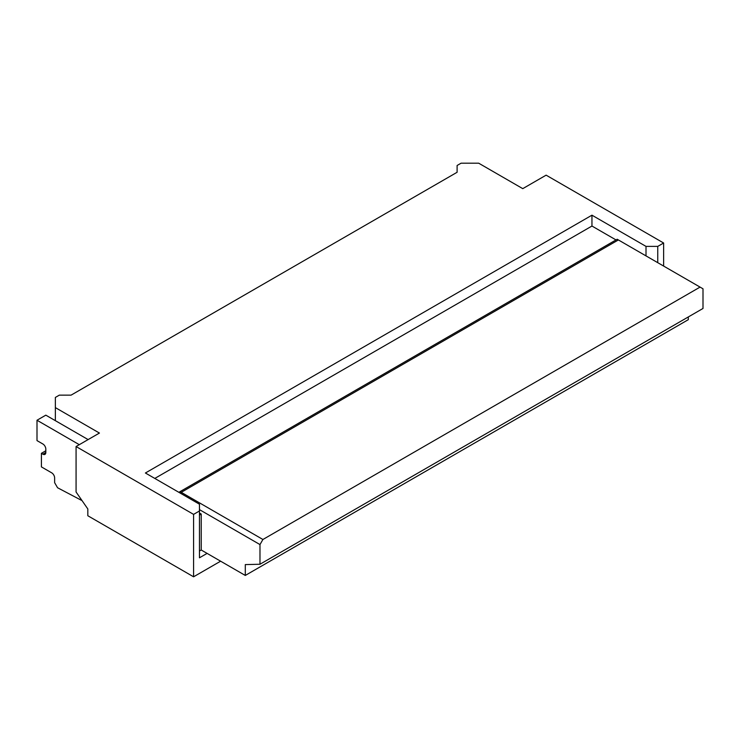 <?xml version="1.0" encoding="UTF-8"?>
<svg xmlns="http://www.w3.org/2000/svg" width="740" height="740" viewBox="0 0 740 740"><rect width="100%" height="100%" fill="white"/><g stroke="black" fill="none" stroke-linecap="round" stroke-linejoin="round"><path stroke-width="1.11" d="M616.004 239.927L591.954 226.042L591.954 215.183L646.011 246.392L657.758 246.392L657.758 262.682M646.011 246.392L646.011 255.892M617.271 239.307L703 288.794L703 308.469L259.981 564.25L259.981 544.575L199.458 509.629M259.981 564.25L245.292 564.592L245.292 575.442L688.311 319.671L688.311 316.951M178.895 492.331L181.245 492.331L262.913 539.488L700.059 287.101M657.758 246.392L663.632 243.007L663.632 266.067M663.632 243.007L546.12 175.158L522.764 188.644L478.697 163.198L461.075 163.198L457.107 165.492L457.107 172.272L71.077 395.142L59.33 395.142L55.361 397.436L55.361 407.611L99.428 433.057L76.072 446.535L193.584 514.383L193.584 576.802L220.613 561.198M591.954 215.183L145.401 472.999L199.458 504.208L199.458 510.988L193.584 514.383M154.808 478.429L591.954 226.042M199.458 513.024L201.225 514.041L199.458 515.059M199.458 510.988L199.458 557.803L207.098 553.39L201.225 550.005L199.458 551.023M55.361 420.671L55.361 407.611M76.072 446.535L76.072 491.998L87.82 508.954L87.82 515.743L193.584 576.802M81.946 500.462A4.153 2.396 60 0 1 81.197 500.185L57.563 487.752L54.631 482.665L54.631 477.92A4.153 2.396 60 0 0 51.689 472.832L41.403 466.894L41.403 453.324L45.815 450.78M42.874 454.175L45.815 452.473A4.153 2.396 60 0 1 44.955 454.379A4.153 2.396 60 0 1 42.874 454.175L41.403 453.324M45.815 452.473L45.815 449.078A4.153 2.396 60 0 0 42.874 443.991L37 440.605L37 420.246L45.815 415.159L88.116 439.588M37 420.246L79.3 444.675M201.225 514.041L201.225 550.005M245.292 575.442L207.098 553.39M262.913 539.488L259.981 544.575M181.245 492.331L618.39 239.945M178.858 492.313L617.179 239.251"/></g></svg>
